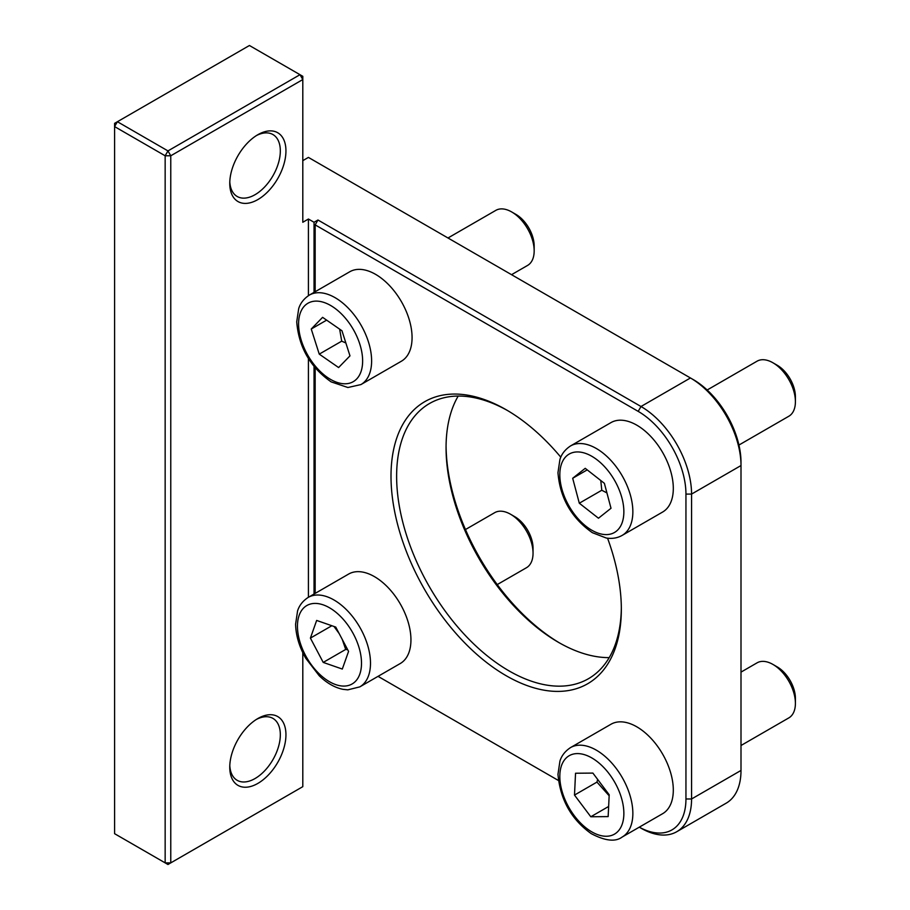 <?xml version="1.0" encoding="UTF-8"?>
<svg xmlns="http://www.w3.org/2000/svg" width="910" height="910" viewBox="0 0 910 910"><rect width="100%" height="100%" fill="white"/><g stroke="black" fill="none" stroke-linecap="round" stroke-linejoin="round"><path stroke-width="1.36" d="M447.982 237.988L495.802 210.381A31.782 18.348 60 0 1 511.693 211.95A31.782 18.348 60 0 1 532.179 239.057A31.782 18.348 60 0 1 534.17 250.876A31.782 18.348 60 0 1 527.584 265.424L511.545 274.683M534.17 250.876L534.17 245.893A25.685 14.833 -120 0 0 532.555 236.35A25.685 14.833 -120 0 0 516.004 214.441L511.693 211.95M341.967 330.762L349.975 355.867L338.611 367.549L319.251 354.126L311.243 329.022L322.606 317.34L341.967 330.762M309.286 295.124L349.736 271.772A51.642 29.814 60 0 1 408.84 318.386A51.642 29.814 60 0 1 401.378 361.224L360.929 384.577A51.642 29.814 -120 0 0 368.391 341.739A51.642 29.814 -120 0 0 309.286 295.124C301.017 300.562 299.208 307.125 298.708 308.57L296.728 321.833C298.764 347.176 310.23 367.196 331.138 381.87L347.904 387.512L360.929 384.577M326.644 320.138L311.243 329.022M339.646 329.158L341.716 341.159L319.251 354.126M341.716 341.159L345.868 342.979M741.002 672.115L757.04 662.855A31.782 18.348 60 0 1 772.931 664.425A31.782 18.348 60 0 1 795.408 703.35A31.782 18.348 60 0 1 795.374 704.727A31.782 18.348 60 0 1 788.822 717.899L741.002 745.506M795.408 703.35L795.408 698.38A25.685 14.833 -120 0 0 777.242 666.916L772.931 664.425M609.199 794.771L608.153 816.6L590.795 816.759L574.494 795.078L575.541 773.238L592.888 773.09L609.199 794.771M570.513 747.599L610.974 724.246A51.642 29.814 60 0 1 651.662 739.057A51.642 29.814 60 0 1 673.252 792.291A51.642 29.814 60 0 1 662.616 813.699L622.156 837.052A51.642 29.814 -120 0 0 632.803 815.644A51.642 29.814 -120 0 0 611.213 762.409A51.642 29.814 -120 0 0 570.513 747.599C562.255 753.036 560.446 759.6 559.946 761.044L557.966 774.308C560.264 799.674 571.343 819.444 591.193 833.617C605.161 840.954 615.479 842.103 622.156 837.052M590.795 816.759L608.642 806.465M597.642 779.404L596.96 782.099L574.494 795.078M596.96 782.099L609.154 795.772M707.15 390.003L757.04 361.202A31.782 18.348 60 0 1 772.931 362.772A31.782 18.348 60 0 1 794.066 392.085A31.782 18.348 60 0 1 795.408 401.697A31.782 18.348 60 0 1 788.822 416.245L738.931 445.047M795.408 401.697L795.408 396.726A25.685 14.833 -120 0 0 794.316 388.957A25.685 14.833 -120 0 0 777.242 365.263L772.931 362.772M604.377 483.324L611.008 508.269L598.473 518.222L579.306 503.219L572.686 478.273L585.221 468.32L604.377 483.324M570.513 445.957L610.974 422.604A51.642 29.814 60 0 1 671.125 472.79A51.642 29.814 60 0 1 662.616 512.046L622.156 535.399A51.642 29.814 -120 0 0 630.676 496.143A51.642 29.814 -120 0 0 570.513 445.957C562.255 451.383 560.446 457.946 559.946 459.391L557.966 472.654C560.003 497.998 571.469 518.017 592.376 532.691L606.242 538.015C612.066 538.947 617.378 538.083 622.156 535.399M587.212 469.878L572.686 478.273M600.782 480.503L601.783 490.251L579.306 503.219M601.783 490.251L606.936 492.924M302.802 160.649L308.422 157.407L690.44 377.968A71.503 41.28 60 0 1 741.002 465.545L741.002 462.291A67.533 38.993 -120 0 0 693.249 379.584L690.44 377.968L641.004 406.508L317.965 220.004L314.041 222.279L308.422 219.026L302.802 222.279L302.802 79.557L299.993 74.688L302.802 76.315L302.802 79.557L170.773 155.781L165.154 155.781L167.963 150.912L170.773 155.781L170.773 862.873L167.963 864.5L165.154 862.873L170.773 862.873L302.802 786.661L302.802 652.652M685.947 494.084L691.566 494.084L741.002 465.545L741.002 770.44A71.503 41.28 60 0 1 726.191 803.166L676.756 831.717A71.503 41.28 -120 0 0 691.566 798.98L691.566 494.084A71.503 41.28 -120 0 0 641.004 406.508L638.194 411.377A67.533 38.993 60 0 1 685.947 494.084L685.947 798.98A67.533 38.993 60 0 1 639.286 827.167L641.004 828.168A71.503 41.28 -120 0 0 676.756 831.717M559.809 643.108A162.879 94.037 60 0 1 446.071 446.093M638.194 411.377L315.156 224.872L317.965 220.004M558.387 780.473L378.037 676.346M315.156 224.872L315.156 291.735M315.156 367.856L315.156 593.388M560.799 457.195A162.879 94.037 -120 0 0 506.176 409.75A162.879 94.037 -120 0 0 391.004 476.248A162.879 94.037 -120 0 0 506.176 675.72A162.879 94.037 -120 0 0 621.337 609.234A162.879 94.037 -120 0 0 607.562 538.197M165.154 862.873L114.592 833.685L114.592 123.339L117.401 121.724L114.592 126.592L165.154 155.781L165.154 862.873M167.963 150.912L117.401 121.724L249.431 45.5L299.993 74.688L167.963 150.912M308.422 597.279L308.422 358.54M308.422 295.659L308.422 219.026M229.764 767.198A39.721 22.932 120 0 0 257.86 783.408A39.721 22.932 120 0 0 285.945 734.757A39.721 22.932 120 0 0 257.86 718.536A39.721 22.932 120 0 0 229.764 767.198M229.764 183.354A39.721 22.932 120 0 0 257.86 199.574A39.721 22.932 120 0 0 285.945 150.912A39.721 22.932 120 0 0 257.86 134.703A39.721 22.932 120 0 0 229.764 183.354M256.415 719.412A35.752 20.646 -60 0 1 272.92 718.388A35.752 20.646 -60 0 1 280.325 734.757A35.752 20.646 -60 0 1 264.719 770.736A35.752 20.646 -60 0 1 237.169 780.314A35.752 20.646 -60 0 1 229.798 765.503M256.415 135.567A35.752 20.646 -60 0 1 272.92 134.543A35.752 20.646 -60 0 1 280.325 150.912A35.752 20.646 -60 0 1 264.719 186.891A35.752 20.646 -60 0 1 237.169 196.469A35.752 20.646 -60 0 1 229.798 181.67M621.337 607.596A158.897 91.739 60 0 1 588.429 678.723A158.897 91.739 60 0 1 429.531 586.984A158.897 91.739 60 0 1 429.531 403.505A158.897 91.739 60 0 1 507.587 410.581M458.196 396.066A158.897 91.739 -120 0 0 446.059 447.697A158.897 91.739 -120 0 0 558.422 642.312A158.897 91.739 -120 0 0 609.211 657.623M314.041 594.037L314.041 366.491M314.041 292.383L314.041 222.279M465.465 529.54L494.676 512.671A31.782 18.348 60 0 1 510.567 514.252A31.782 18.348 60 0 1 533.044 553.178A31.782 18.348 60 0 1 531.85 560.833A31.782 18.348 60 0 1 526.458 567.726L497.247 584.584M308.16 597.426L348.61 574.073A51.642 29.814 60 0 1 393.723 594.128A51.642 29.814 60 0 1 409 652.333A51.642 29.814 60 0 1 400.252 663.527L359.803 686.879A51.642 29.814 -120 0 0 368.55 675.686A51.642 29.814 -120 0 0 353.273 617.481A51.642 29.814 -120 0 0 308.16 597.426C299.89 602.864 298.093 609.427 297.581 610.872L295.602 624.135C295.852 635.373 299.219 646.714 305.692 658.169L319.251 675.777C326.826 683.114 334.743 687.641 343.002 689.336L347.791 689.848L359.803 686.879M533.044 553.178L533.044 548.195A25.685 14.833 -120 0 0 514.878 516.743L510.567 514.252M348.575 651.389L342.308 669.055L323.221 662.412L310.401 638.103L316.657 620.438L335.745 627.081L348.575 651.389M323.221 662.412L345.698 649.433L347.7 649.729M331.843 625.727L310.401 638.103M334.027 626.49L339.18 633.587M342.217 639.343L345.698 649.433M343.775 383.758A45.284 26.151 60 0 1 301.415 340.795A45.284 26.151 60 0 1 317.442 301.142A45.284 26.151 60 0 1 359.803 344.094A45.284 26.151 60 0 1 343.775 383.758M590.124 830.853A45.284 26.151 60 0 1 559.866 774.478A45.284 26.151 60 0 1 593.57 758.997A45.284 26.151 60 0 1 623.816 815.371A45.284 26.151 60 0 1 590.124 830.853M602.75 534.329A45.284 26.151 60 0 1 561.732 488.477A45.284 26.151 60 0 1 580.944 452.213A45.284 26.151 60 0 1 621.951 498.066A45.284 26.151 60 0 1 602.75 534.329M685.947 798.98L691.566 798.98L741.002 770.44M319.183 673.809A45.284 26.151 60 0 1 299.162 615.342A45.284 26.151 60 0 1 339.783 615.683A45.284 26.151 60 0 1 359.803 674.151A45.284 26.151 60 0 1 319.183 673.809"/></g></svg>
